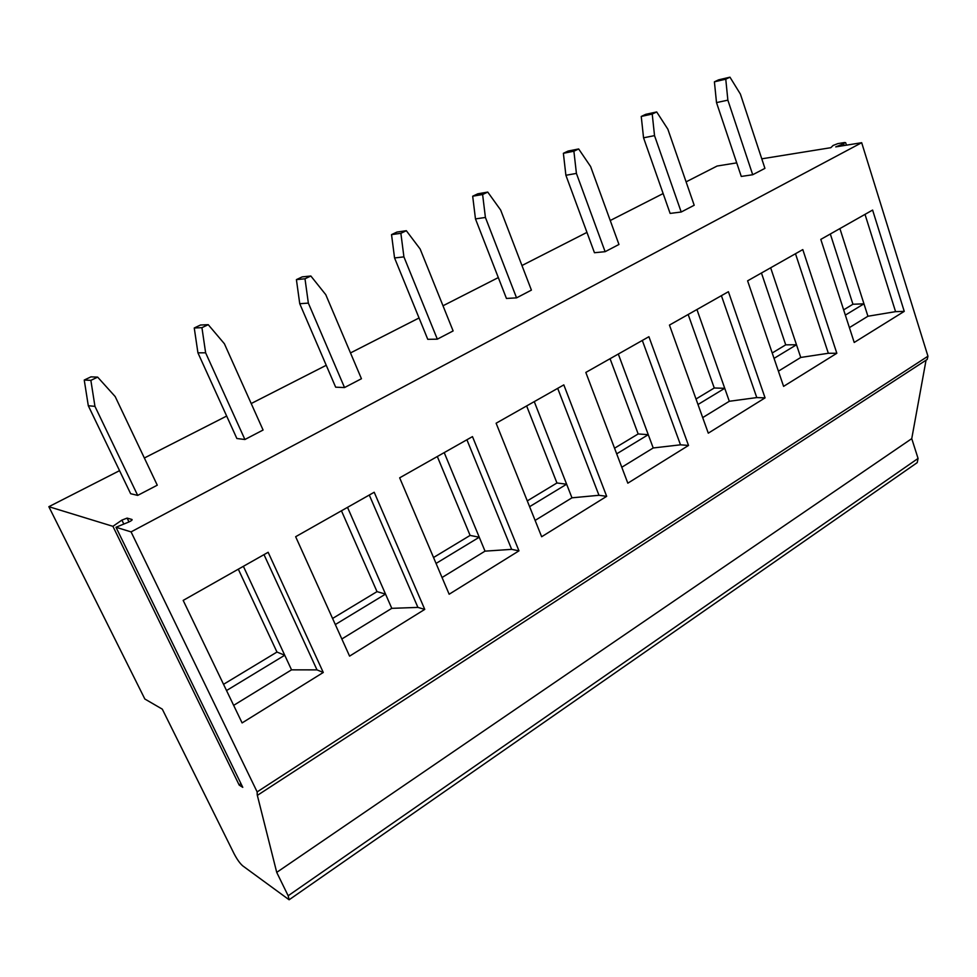 <?xml version="1.0" encoding="UTF-8"?>
<svg xmlns="http://www.w3.org/2000/svg" width="977" height="977" viewBox="0 0 977 977"><rect width="100%" height="100%" fill="white"/><g stroke="black" fill="none" stroke-linecap="round" stroke-linejoin="round"><path stroke-width="1.47" d="M112.917 526.322L239.206 785.105L242.772 787.34L115.994 527.262L128.671 522.072C131.333 520.851 132.457 519.996 132.029 519.495L127.095 518.103L121.905 520.106L112.917 526.322L48.85 506.697L144.84 699.007L162.304 709.155L234.077 853.715C237.057 859.394 239.951 863.46 242.772 865.891L289.119 899.78L288.166 895.762L276.723 872.376L257.232 794.924L257.146 791.907L131.065 531.891L115.994 527.262M240.879 783.469L239.206 785.105M48.85 506.697L119.548 470.658M144.364 458.005L226.664 416.055M251.211 403.538L326.245 365.288M350.499 352.929L419.048 317.977M442.996 305.777L498.319 277.578M521.962 265.524L586.957 232.392M610.246 220.521L663.139 193.556M686.098 181.856L717.13 166.029L736.731 162.866M131.065 531.891L861.677 142.703L835.726 146.892L843.664 143.753L844.775 142.495L837.814 143.631L833.051 145.488L830.865 147.686L761.779 158.824M641.242 116.446L645.699 114.346L656.691 111.94L667.853 129.184L694.195 205.243L681.201 212.021L670.124 213.413L643.55 137.806L641.242 116.446L652.221 114.053L654.529 135.632L643.55 137.806M563.375 153.304L568.113 151.056L578.665 148.956L590.621 166.554L618.954 244.47L605.117 251.687L594.456 252.725L565.891 175.274L563.375 153.304L573.89 151.215L576.418 173.417L565.891 175.274M472.685 196.218L477.777 193.812L487.743 192.078L500.676 210.067L531.403 290.12L516.552 297.863L506.44 298.449L475.469 218.909L472.685 196.218L482.614 194.508L485.41 217.456L475.469 218.909M391.533 234.627L396.943 232.062L406.322 230.706L420.159 249.025L453.12 330.934L437.33 339.166L427.767 339.324L394.561 257.952L391.533 234.627L400.875 233.295L403.916 256.878L394.561 257.952M296.41 279.63L302.211 276.882L310.845 276.002L325.781 294.688L361.441 378.734L344.527 387.551L335.661 387.185L299.744 303.7L296.41 279.63L304.995 278.775L308.353 303.114L299.744 303.7M194.252 327.979L200.493 325.023L208.235 324.682L224.392 343.745L263.082 430.027L244.909 439.503L236.874 438.514L197.928 352.831L194.252 327.979L201.934 327.661L205.634 352.819L197.928 352.831M84.242 380.041L90.971 376.853L97.663 377.134L115.188 396.577L157.273 485.19L137.684 495.4L130.637 493.703L88.296 405.724L84.242 380.041L90.861 380.358L94.952 406.359L88.296 405.724M714.407 81.824L718.583 79.845L729.966 77.183L740.395 94.085L764.93 168.362L752.705 174.736L741.274 176.446L716.507 102.597L714.407 81.824L725.764 79.174L727.865 100.155L716.507 102.597M729.966 77.183L725.764 79.174M752.705 174.736L727.865 100.155M656.691 111.94L652.221 114.053M681.201 212.021L654.529 135.632M578.665 148.956L573.89 151.215M605.117 251.687L576.418 173.417M487.743 192.078L482.614 194.508M516.552 297.863L485.41 217.456M406.322 230.706L400.875 233.295M437.33 339.166L403.916 256.878M310.845 276.002L304.995 278.775M344.527 387.551L308.353 303.114M208.235 324.682L201.934 327.661M244.909 439.503L205.634 352.819M97.663 377.134L90.861 380.358M137.684 495.4L94.952 406.359M289.119 899.78L917.22 462.634L918.062 458.433L911.749 438.636L926.049 360.195M276.723 872.376L911.749 438.636M257.843 795.058L927.197 359.438L927.955 356.214L861.677 142.703M872.608 210.067L904.25 311.37L854.216 342.463L820.802 239.389L872.608 210.067M802.801 249.587L836.837 353.271L783.591 386.367L747.6 280.839L802.801 249.587M728.402 291.708L765.076 397.871L708.288 433.165L669.453 325.085L728.402 291.708M648.911 336.711L688.516 445.451L627.82 483.175L585.821 372.432L648.911 336.711M563.814 384.889L606.68 496.328L541.661 536.739L496.121 423.224L563.814 384.889M472.477 436.609L518.97 550.845L449.151 594.236L399.666 477.826L472.477 436.609M374.203 492.249L424.751 609.392L349.583 656.129L295.652 536.715L374.203 492.249M268.15 552.286L323.277 672.469L242.101 722.919L183.175 600.403L268.15 552.286M865.011 214.366L895.567 311.651L904.25 311.37M895.567 311.651L867.93 316.243L849.404 327.613M839.902 228.581L867.93 316.243M830.328 234.004L852.945 304.25L863.961 303.823L845.349 315.119M852.945 304.25L843.652 309.856M795.486 253.727L828.337 353.271L836.837 353.271M828.337 353.271L800.749 357.46L778.413 371.162M770.645 267.783L800.749 357.46M761.449 272.998L785.716 344.844L796.487 344.759L774.053 358.376M785.716 344.844L772.209 352.99M721.405 295.665L756.784 397.578L765.076 397.871M756.784 397.578L729.318 401.278L702.695 417.606M696.931 309.526L729.318 401.278M688.174 314.484L714.26 387.991L724.726 388.296L697.993 404.515M714.26 387.991L696.015 399.007M642.316 340.448L680.493 444.816L688.516 445.451M680.493 444.816L653.21 447.967L621.787 467.25M618.307 354.04L653.21 447.967M610.063 358.706L638.164 433.947L648.276 434.68L616.695 453.841M638.164 433.947L614.557 448.199M557.684 388.357L598.974 495.29L606.68 496.328M598.974 495.29L571.96 497.818L535.103 520.423M534.26 401.62L571.96 497.818M526.627 405.943L556.951 482.98L566.623 484.213L529.595 506.684M556.951 482.98L527.275 500.896M466.908 439.76L511.655 549.355L518.97 550.845M511.655 549.355L485.019 551.15L442.044 577.517M444.217 452.607L485.019 551.15M437.305 456.515L470.108 535.42L479.255 537.228L436.047 563.436M470.108 535.42L433.532 557.513M369.282 495.034L417.912 607.401L424.751 609.392M417.912 607.401L391.777 608.341L341.84 638.982M347.519 507.356L391.777 608.341M341.449 510.788L377.012 591.635L385.536 594.089L335.319 624.547M377.012 591.635L332.571 618.465M264.01 554.631L317 669.88L323.277 672.469M317 669.88L291.537 669.843L233.65 705.357M243.383 566.318L291.537 669.843M238.315 569.188L276.967 652.05L284.734 655.237L226.53 690.544M276.967 652.05L223.538 684.315M121.905 520.106L123.823 524.063M288.166 895.762L918.062 458.433M257.146 791.907L927.955 356.214M843.664 143.753L844.213 145.524M127.169 518.115L129.013 521.926M846.436 145.17L845.642 142.654M128.964 521.95L127.095 518.103"/></g></svg>
